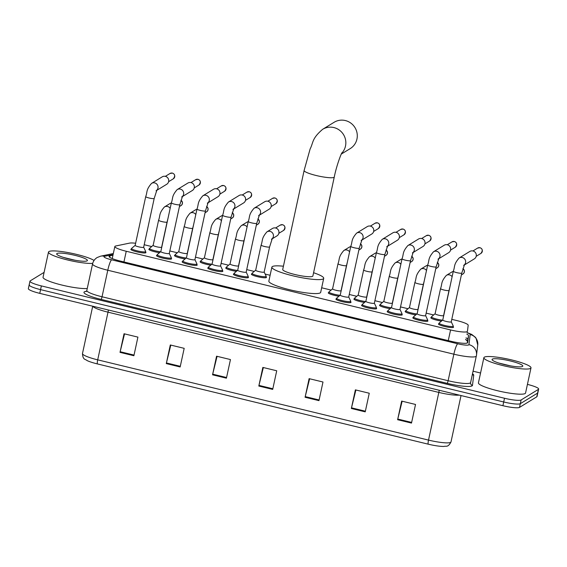 <?xml version="1.0" encoding="UTF-8"?>
<svg xmlns="http://www.w3.org/2000/svg" width="567" height="567" viewBox="0 0 567 567"><rect width="100%" height="100%" fill="white"/><g stroke="black" fill="none" stroke-linecap="round" stroke-linejoin="round"><path stroke-width="0.85" d="M185.14 258.906A7.711 1.191 -167.8 0 1 174.48 255.504A7.711 1.191 -167.8 0 1 174.615 255.341A7.711 1.191 -167.8 0 1 175.04 255.2M210.775 265.122A7.711 1.191 -167.8 0 1 200.108 261.72A7.711 1.191 -167.8 0 1 200.25 261.557A7.711 1.191 -167.8 0 1 200.668 261.415M236.411 271.338A7.711 1.191 -167.8 0 1 225.744 267.936A7.711 1.191 -167.8 0 1 225.879 267.773A7.711 1.191 -167.8 0 1 226.304 267.638M266.072 276.909A7.711 1.191 -167.8 0 1 266.455 277.419A7.711 1.191 -167.8 0 1 266.32 277.582A7.711 1.191 -167.8 0 1 258.063 276.816A7.711 1.191 -167.8 0 1 251.379 274.159A7.711 1.191 -167.8 0 1 251.514 273.989A7.711 1.191 -167.8 0 1 251.932 273.854M338.938 296.208A7.711 1.191 -167.8 0 1 328.272 292.813A7.711 1.191 -167.8 0 1 328.413 292.643A7.711 1.191 -167.8 0 1 328.832 292.508M364.567 302.431A7.711 1.191 -167.8 0 1 353.907 299.029A7.711 1.191 -167.8 0 1 354.042 298.866A7.711 1.191 -167.8 0 1 354.467 298.724M390.202 308.646A7.711 1.191 -167.8 0 1 379.536 305.244A7.711 1.191 -167.8 0 1 379.677 305.081A7.711 1.191 -167.8 0 1 380.096 304.94M415.831 314.862A7.711 1.191 -167.8 0 1 405.171 311.467A7.711 1.191 -167.8 0 1 405.306 311.297A7.711 1.191 -167.8 0 1 405.731 311.163M441.466 321.085A7.711 1.191 -167.8 0 1 430.807 317.683A7.711 1.191 -167.8 0 1 430.941 317.52A7.711 1.191 -167.8 0 1 431.359 317.378M159.511 252.684A7.711 1.191 -167.8 0 1 148.845 249.289A7.711 1.191 -167.8 0 1 148.986 249.119A7.711 1.191 -167.8 0 1 149.405 248.984M453.153 326.705A7.711 1.191 -167.8 0 1 453.536 327.216A7.711 1.191 -167.8 0 1 453.402 327.379A7.711 1.191 -167.8 0 1 445.138 326.613A7.711 1.191 -167.8 0 1 438.454 323.955A7.711 1.191 -167.8 0 1 438.596 323.785A7.711 1.191 -167.8 0 1 439.014 323.651M427.518 320.49A7.711 1.191 -167.8 0 1 427.901 321A7.711 1.191 -167.8 0 1 427.766 321.163A7.711 1.191 -167.8 0 1 419.509 320.398A7.711 1.191 -167.8 0 1 412.826 317.74A7.711 1.191 -167.8 0 1 412.96 317.57A7.711 1.191 -167.8 0 1 413.386 317.435M401.89 314.274A7.711 1.191 -167.8 0 1 402.272 314.777A7.711 1.191 -167.8 0 1 402.138 314.947A7.711 1.191 -167.8 0 1 393.874 314.182A7.711 1.191 -167.8 0 1 387.19 311.517A7.711 1.191 -167.8 0 1 387.332 311.354A7.711 1.191 -167.8 0 1 387.75 311.212M376.254 308.051A7.711 1.191 -167.8 0 1 376.637 308.561A7.711 1.191 -167.8 0 1 376.502 308.724A7.711 1.191 -167.8 0 1 368.245 307.966A7.711 1.191 -167.8 0 1 361.562 305.301A7.711 1.191 -167.8 0 1 361.696 305.138A7.711 1.191 -167.8 0 1 362.115 304.996M350.626 301.835A7.711 1.191 -167.8 0 1 351.008 302.346A7.711 1.191 -167.8 0 1 350.867 302.509A7.711 1.191 -167.8 0 1 342.61 301.743A7.711 1.191 -167.8 0 1 335.926 299.085A7.711 1.191 -167.8 0 1 336.061 298.915A7.711 1.191 -167.8 0 1 336.486 298.781M196.827 264.527A7.711 1.191 -167.8 0 1 197.21 265.037A7.711 1.191 -167.8 0 1 197.075 265.2A7.711 1.191 -167.8 0 1 188.818 264.435A7.711 1.191 -167.8 0 1 182.135 261.777A7.711 1.191 -167.8 0 1 182.269 261.607A7.711 1.191 -167.8 0 1 182.687 261.472M171.199 258.311A7.711 1.191 -167.8 0 1 171.581 258.814A7.711 1.191 -167.8 0 1 171.44 258.984A7.711 1.191 -167.8 0 1 163.183 258.219A7.711 1.191 -167.8 0 1 156.499 255.554A7.711 1.191 -167.8 0 1 156.634 255.391A7.711 1.191 -167.8 0 1 157.059 255.256M222.462 270.743A7.711 1.191 -167.8 0 1 222.845 271.253A7.711 1.191 -167.8 0 1 222.711 271.416A7.711 1.191 -167.8 0 1 214.446 270.657A7.711 1.191 -167.8 0 1 207.763 267.993A7.711 1.191 -167.8 0 1 207.905 267.83A7.711 1.191 -167.8 0 1 208.323 267.688M248.091 276.965A7.711 1.191 -167.8 0 1 248.474 277.469A7.711 1.191 -167.8 0 1 248.339 277.639A7.711 1.191 -167.8 0 1 240.082 276.873A7.711 1.191 -167.8 0 1 233.398 274.208A7.711 1.191 -167.8 0 1 233.533 274.045A7.711 1.191 -167.8 0 1 233.958 273.904M145.563 252.095A7.711 1.191 -167.8 0 1 145.946 252.598A7.711 1.191 -167.8 0 1 145.811 252.769A7.711 1.191 -167.8 0 1 137.554 252.003A7.711 1.191 -167.8 0 1 130.864 249.338A7.711 1.191 -167.8 0 1 131.005 249.175A7.711 1.191 -167.8 0 1 131.424 249.033M135.641 243.243A14.466 2.24 12.2 0 0 129.581 243.115L115.781 245.986A14.466 2.24 12.2 0 0 115.094 246.227A14.466 2.24 12.2 0 0 114.839 246.532A14.466 2.24 12.2 0 0 126.25 251.259L450.574 329.937A14.466 2.24 12.2 0 0 467.435 331.319A14.466 2.24 12.2 0 0 467.442 331.291L468.186 325.252A14.466 2.24 12.2 0 0 456.775 320.561L451.786 319.349M151.694 246.553L145.506 245.05A14.466 2.24 12.2 0 0 144.195 244.746M433.649 314.947L426.15 313.133M408.02 308.732L400.522 306.91M382.385 302.516L374.886 300.694M356.756 296.293L349.258 294.479M331.121 290.077L321.673 287.788M270.112 275.279L265.143 274.074M254.222 271.423L246.723 269.601M228.593 265.207L221.095 263.386M202.958 258.984L195.459 257.17M177.329 252.769L169.831 250.947M112.961 255.214L110.005 255.83A14.466 2.24 12.2 0 0 109.325 256.071A14.466 2.24 12.2 0 0 109.07 256.383A14.466 2.24 12.2 0 0 120.473 261.111L450.822 341.242A14.466 2.24 12.2 0 0 467.69 342.631A14.466 2.24 12.2 0 0 467.697 342.596L468.555 335.657A14.466 2.24 12.2 0 0 466.825 334.147M527.43 384.383A14.466 2.24 -167.8 0 1 538.65 389.061A14.466 2.24 -167.8 0 1 538.395 389.373L521.123 399.955A14.466 2.24 -167.8 0 1 504.51 398.254L41.37 285.91A14.466 2.24 -167.8 0 1 29.959 281.182A14.466 2.24 -167.8 0 1 30.221 280.871L44.098 272.366M473.069 371.194L480.554 373.015M538.65 389.061L537.842 392.789A14.466 2.24 -167.8 0 1 537.587 393.101L520.315 403.676A14.466 2.24 -167.8 0 1 503.709 401.982L40.569 289.631A14.466 2.24 -167.8 0 1 29.158 284.903A14.466 2.24 -167.8 0 1 29.413 284.599M466.017 337.875A14.466 2.24 -167.8 0 1 467.747 339.378L467.3 343.014M29.158 284.903L28.35 288.631A14.466 2.24 -167.8 0 0 39.761 293.359L502.901 405.703A14.466 2.24 -167.8 0 0 519.507 407.404L536.779 396.822A14.466 2.24 -167.8 0 0 537.041 396.51L537.842 392.789A14.466 2.24 -167.8 0 1 537.587 393.101L520.315 403.676A14.466 2.24 -167.8 0 1 503.709 401.982L40.569 289.631A14.466 2.24 -167.8 0 1 29.158 284.903L29.959 281.182M411.5 423.081L415.526 404.455L401.649 401.089L397.616 419.715L411.5 423.081M402.152 401.209L397.772 419.056A3.856 0.61 103.6 0 0 397.616 419.715M365.233 411.855L369.259 393.236L355.374 389.862L351.349 408.488L365.233 411.855M355.885 389.99L351.505 407.836A3.856 0.61 103.6 0 0 351.349 408.488M318.966 400.635L322.992 382.009L309.107 378.643L305.081 397.269L318.966 400.635M309.617 378.763L305.23 396.609A3.856 0.61 103.6 0 0 305.081 397.269M133.89 355.736L137.916 337.117L124.038 333.75L120.013 352.369L133.89 355.736M124.542 333.871L120.161 351.717A3.856 0.61 103.6 0 0 120.013 352.369M180.157 366.962L184.183 348.336L170.306 344.97L166.28 363.596L180.157 366.962M170.809 345.09L166.429 362.944A3.856 0.61 103.6 0 0 166.28 363.596M226.424 378.182L230.457 359.563L216.573 356.196L212.547 374.815L226.424 378.182M217.076 356.317L212.696 374.163A3.856 0.61 103.6 0 0 212.547 374.815M272.699 389.409L276.724 370.783L262.84 367.416L258.814 386.042L272.699 389.409M263.343 367.544L258.963 385.39A3.856 0.61 103.6 0 0 258.814 386.042M428.205 444.167A4.819 0.758 -76.4 0 1 428.517 440.098A19.285 2.984 12.2 0 0 450.999 441.941C447.902 447.81 446.208 445.697 443.947 446.442A15.812 2.445 -167.8 0 1 428.205 444.167L97.389 363.915A15.812 2.445 -167.8 0 1 87.049 360.555C85.305 358.946 82.881 360.165 82.484 353.546A19.285 2.984 12.2 0 0 97.701 359.847A4.819 0.758 103.6 0 0 97.389 363.915M92.705 263.364A24.105 3.728 -167.8 0 1 65.8 259.53A24.105 3.728 -167.8 0 1 48.486 252.081A24.105 3.728 -167.8 0 1 48.918 251.564A24.105 3.728 -167.8 0 1 70.025 252.946A24.105 3.728 -167.8 0 1 94.065 260.444M87.247 288.511A24.105 3.728 -167.8 0 1 60.343 284.669A24.105 3.728 -167.8 0 1 43.049 277.22L48.486 252.081M74.922 260.218L63.433 257.418M56.969 253.513A15.72 2.431 -167.8 0 1 74.986 255.356A15.72 2.431 -167.8 0 1 87.141 260.827A15.72 2.431 -167.8 0 1 87.134 260.834A15.72 2.431 -167.8 0 1 71.513 259.544A15.72 2.431 -167.8 0 1 56.799 254.264A15.72 2.431 -167.8 0 1 56.969 253.513M341.291 154.075L350.2 148.618A15.429 15.047 -121.5 0 0 357.068 133.153A15.429 15.047 -121.5 0 0 345.367 120.558A15.429 15.047 -121.5 0 0 334.083 122.302L322.63 129.319A15.429 15.047 58.5 0 1 333.913 127.575A15.429 15.047 58.5 0 1 345.168 138.277A15.429 15.047 58.5 0 1 341.695 153.253M334.275 177.01A15.429 2.388 12.2 0 1 333.998 177.343A15.429 2.388 12.2 0 1 316.287 175.529A15.429 2.388 12.2 0 1 304.118 170.49L282.713 269.474A15.429 2.388 12.2 0 0 296.08 274.797A15.429 2.388 12.2 0 0 312.601 276.327A15.429 2.388 12.2 0 0 312.878 275.994L334.275 177.01C336.359 166.315 341.199 153.352 341.993 152.729M313.579 272.734A26.521 4.104 -167.8 0 1 323.714 278.34A26.521 4.104 -167.8 0 1 323.24 278.907A26.521 4.104 -167.8 0 1 294.854 276.278A26.521 4.104 -167.8 0 1 271.877 267.128A26.521 4.104 -167.8 0 1 272.344 266.561A26.521 4.104 -167.8 0 1 283.422 266.214M323.714 278.34L320.695 292.303A26.521 4.104 -167.8 0 1 320.22 292.877A26.521 4.104 -167.8 0 1 291.835 290.247A26.521 4.104 -167.8 0 1 268.857 281.097L271.877 267.128M143.642 247.148A4.338 0.673 -167.8 0 1 143.657 247.233A4.338 0.673 -167.8 0 1 143.579 247.325A4.338 0.673 -167.8 0 1 138.929 246.893A4.338 0.673 -167.8 0 1 135.173 245.398L145.719 196.6A4.338 0.673 -167.8 0 0 149.412 198.081A4.338 0.673 -167.8 0 0 154.125 198.528A4.338 0.673 -167.8 0 0 154.203 198.436L156.889 190.073L156.06 190.795M143.664 247.191L145.655 251.429A7.229 1.12 -167.8 0 1 145.676 251.564A7.229 1.12 -167.8 0 1 145.549 251.72A7.229 1.12 -167.8 0 1 137.809 251.004A7.229 1.12 -167.8 0 1 131.537 248.509A7.229 1.12 -167.8 0 1 131.615 248.396A7.229 1.12 -167.8 0 1 131.672 248.353M156.811 190.207A4.338 4.231 58.5 0 0 151.531 183.396L162.197 176.854A4.338 4.231 58.5 0 1 168.633 181.568A4.338 4.231 58.5 0 1 166.733 184.261L156.712 190.399M169.278 253.364A4.338 0.673 -167.8 0 1 169.285 253.449A4.338 0.673 -167.8 0 1 169.207 253.541A4.338 0.673 -167.8 0 1 164.565 253.109A4.338 0.673 -167.8 0 1 160.808 251.613L171.354 202.823A4.338 0.673 -167.8 0 0 175.04 204.304A4.338 0.673 -167.8 0 0 179.76 204.751A4.338 0.673 -167.8 0 0 179.838 204.652L182.524 196.288L181.695 197.011M169.299 253.406L171.291 257.645A7.229 1.12 -167.8 0 1 171.312 257.787A7.229 1.12 -167.8 0 1 171.184 257.942A7.229 1.12 -167.8 0 1 163.438 257.227A7.229 1.12 -167.8 0 1 157.172 254.725A7.229 1.12 -167.8 0 1 157.25 254.611A7.229 1.12 -167.8 0 1 157.3 254.576M182.439 196.43A4.338 4.231 58.5 0 0 177.159 189.612L187.833 183.077A4.338 4.231 58.5 0 1 194.261 187.783A4.338 4.231 58.5 0 1 192.369 190.477L182.34 196.614M194.906 259.58A4.338 0.673 -167.8 0 1 194.92 259.665A4.338 0.673 -167.8 0 1 194.842 259.757A4.338 0.673 -167.8 0 1 190.2 259.332A4.338 0.673 -167.8 0 1 186.437 257.829L196.99 209.039A4.338 0.673 -167.8 0 0 200.675 210.52A4.338 0.673 -167.8 0 0 205.396 210.967A4.338 0.673 -167.8 0 0 205.467 210.874L208.153 202.504L207.324 203.234M194.928 259.629L196.919 263.861A7.229 1.12 -167.8 0 1 196.94 264.002A7.229 1.12 -167.8 0 1 196.813 264.158A7.229 1.12 -167.8 0 1 189.073 263.442A7.229 1.12 -167.8 0 1 182.808 260.948A7.229 1.12 -167.8 0 1 182.879 260.827A7.229 1.12 -167.8 0 1 182.935 260.792M208.075 202.646A4.338 4.231 58.5 0 0 202.795 195.828L213.468 189.293A4.338 4.231 58.5 0 1 219.897 194.006A4.338 4.231 58.5 0 1 217.997 196.692L207.976 202.837M220.542 265.803A4.338 0.673 -167.8 0 1 220.556 265.888A4.338 0.673 -167.8 0 1 220.478 265.98A4.338 0.673 -167.8 0 1 215.829 265.547A4.338 0.673 -167.8 0 1 212.072 264.052L222.618 215.254A4.338 0.673 -167.8 0 0 226.304 216.736A4.338 0.673 -167.8 0 0 231.024 217.182A4.338 0.673 -167.8 0 0 231.102 217.09L233.788 208.72L232.959 209.45M220.563 265.845L222.555 270.083A7.229 1.12 -167.8 0 1 222.576 270.218A7.229 1.12 -167.8 0 1 222.448 270.374A7.229 1.12 -167.8 0 1 214.702 269.658A7.229 1.12 -167.8 0 1 208.436 267.163A7.229 1.12 -167.8 0 1 208.514 267.043A7.229 1.12 -167.8 0 1 208.564 267.007M233.703 208.862A4.338 4.231 58.5 0 0 228.423 202.05L239.097 195.509A4.338 4.231 58.5 0 1 245.525 200.222A4.338 4.231 58.5 0 1 243.633 202.915L233.604 209.053M246.17 272.018A4.338 0.673 -167.8 0 1 246.184 272.103A4.338 0.673 -167.8 0 1 246.106 272.195A4.338 0.673 -167.8 0 1 241.464 271.763A4.338 0.673 -167.8 0 1 237.701 270.268L248.254 221.477A4.338 0.673 -167.8 0 0 251.939 222.959A4.338 0.673 -167.8 0 0 256.66 223.405A4.338 0.673 -167.8 0 0 256.738 223.306L259.424 214.943L258.587 215.666M246.191 272.061L248.183 276.299A7.229 1.12 -167.8 0 1 248.204 276.441A7.229 1.12 -167.8 0 1 248.077 276.597A7.229 1.12 -167.8 0 1 240.337 275.881A7.229 1.12 -167.8 0 1 234.072 273.379A7.229 1.12 -167.8 0 1 234.143 273.266A7.229 1.12 -167.8 0 1 234.199 273.223M259.339 215.084A4.338 4.231 58.5 0 0 254.059 208.266L264.732 201.732A4.338 4.231 58.5 0 1 271.161 206.438A4.338 4.231 58.5 0 1 269.261 209.131L259.239 215.269M348.705 296.888A4.338 0.673 -167.8 0 1 348.712 296.973A4.338 0.673 -167.8 0 1 348.634 297.065A4.338 0.673 -167.8 0 1 343.992 296.64A4.338 0.673 -167.8 0 1 340.228 295.138L350.782 246.347A4.338 0.673 -167.8 0 0 354.467 247.829A4.338 0.673 -167.8 0 0 359.187 248.275A4.338 0.673 -167.8 0 0 359.265 248.183L361.952 239.813L361.122 240.536M348.726 296.938L350.718 301.169A7.229 1.12 -167.8 0 1 350.739 301.311A7.229 1.12 -167.8 0 1 350.604 301.467A7.229 1.12 -167.8 0 1 342.865 300.751A7.229 1.12 -167.8 0 1 336.6 298.256A7.229 1.12 -167.8 0 1 336.678 298.136A7.229 1.12 -167.8 0 1 336.727 298.1M361.866 239.954A4.338 4.231 58.5 0 0 356.586 233.136L367.26 226.602A4.338 4.231 58.5 0 1 373.688 231.308A4.338 4.231 58.5 0 1 371.796 234.001L361.767 240.139M374.333 303.111A4.338 0.673 -167.8 0 1 374.348 303.189A4.338 0.673 -167.8 0 1 374.27 303.288A4.338 0.673 -167.8 0 1 369.627 302.856A4.338 0.673 -167.8 0 1 365.864 301.361L376.417 252.563A4.338 0.673 -167.8 0 0 380.103 254.044A4.338 0.673 -167.8 0 0 384.816 254.491A4.338 0.673 -167.8 0 0 384.894 254.399L387.58 246.028L386.751 246.758M374.355 303.154L376.346 307.392A7.229 1.12 -167.8 0 1 376.368 307.527A7.229 1.12 -167.8 0 1 376.24 307.683A7.229 1.12 -167.8 0 1 368.5 306.967A7.229 1.12 -167.8 0 1 362.228 304.472A7.229 1.12 -167.8 0 1 362.306 304.351A7.229 1.12 -167.8 0 1 362.363 304.316M387.502 246.17A4.338 4.231 58.5 0 0 382.222 239.352L392.896 232.817A4.338 4.231 58.5 0 1 399.324 237.53A4.338 4.231 58.5 0 1 397.424 240.217L387.403 246.362M399.969 309.327A4.338 0.673 -167.8 0 1 399.976 309.412A4.338 0.673 -167.8 0 1 399.905 309.504A4.338 0.673 -167.8 0 1 395.256 309.072A4.338 0.673 -167.8 0 1 391.499 307.576L402.046 258.779A4.338 0.673 -167.8 0 0 405.731 260.26A4.338 0.673 -167.8 0 0 410.451 260.707A4.338 0.673 -167.8 0 0 410.529 260.614L413.215 252.251L412.386 252.974M399.99 309.369L401.982 313.608A7.229 1.12 -167.8 0 1 402.003 313.742A7.229 1.12 -167.8 0 1 401.875 313.898A7.229 1.12 -167.8 0 1 394.129 313.182A7.229 1.12 -167.8 0 1 387.863 310.688A7.229 1.12 -167.8 0 1 387.941 310.574A7.229 1.12 -167.8 0 1 387.991 310.532M413.13 252.386A4.338 4.231 58.5 0 0 407.85 245.575L418.524 239.033A4.338 4.231 58.5 0 1 424.952 243.746A4.338 4.231 58.5 0 1 423.06 246.439L413.031 252.577M425.597 315.543A4.338 0.673 -167.8 0 1 425.611 315.628A4.338 0.673 -167.8 0 1 425.534 315.72A4.338 0.673 -167.8 0 1 420.891 315.295A4.338 0.673 -167.8 0 1 417.128 313.792L427.681 265.002A4.338 0.673 -167.8 0 0 431.367 266.483A4.338 0.673 -167.8 0 0 436.087 266.929A4.338 0.673 -167.8 0 0 436.165 266.837L438.851 258.467L438.015 259.19M425.619 315.592L427.61 319.823A7.229 1.12 -167.8 0 1 427.631 319.965A7.229 1.12 -167.8 0 1 427.504 320.121A7.229 1.12 -167.8 0 1 419.764 319.405A7.229 1.12 -167.8 0 1 413.499 316.903A7.229 1.12 -167.8 0 1 413.57 316.79A7.229 1.12 -167.8 0 1 413.627 316.755M438.766 258.609A4.338 4.231 58.5 0 0 433.486 251.791L444.159 245.256A4.338 4.231 58.5 0 1 450.588 249.962A4.338 4.231 58.5 0 1 448.688 252.655L438.667 258.793M451.233 321.765A4.338 0.673 -167.8 0 1 451.247 321.843A4.338 0.673 -167.8 0 1 451.169 321.936A4.338 0.673 -167.8 0 1 446.52 321.51A4.338 0.673 -167.8 0 1 442.763 320.015L453.309 271.217A4.338 0.673 -167.8 0 0 456.995 272.699A4.338 0.673 -167.8 0 0 461.715 273.145A4.338 0.673 -167.8 0 0 461.793 273.053L464.479 264.683L463.65 265.413M451.254 321.808L453.246 326.039A7.229 1.12 -167.8 0 1 453.267 326.181A7.229 1.12 -167.8 0 1 453.139 326.337A7.229 1.12 -167.8 0 1 445.393 325.621A7.229 1.12 -167.8 0 1 439.127 323.126A7.229 1.12 -167.8 0 1 439.205 323.006A7.229 1.12 -167.8 0 1 439.255 322.97M464.394 264.824A4.338 4.231 58.5 0 0 459.114 258.006L469.788 251.472A4.338 4.231 58.5 0 1 476.223 256.185A4.338 4.231 58.5 0 1 474.324 258.871L464.295 265.016M161.623 247.092A4.338 0.673 -167.8 0 1 161.638 247.177A4.338 0.673 -167.8 0 1 161.56 247.269A4.338 0.673 -167.8 0 1 156.91 246.843A4.338 0.673 -167.8 0 1 153.154 245.341L158.59 220.202A4.338 0.673 -167.8 0 0 162.275 221.683A4.338 0.673 -167.8 0 0 166.996 222.129A4.338 0.673 -167.8 0 0 167.074 222.037L167.988 218.394M160.581 251.769A7.229 1.12 -167.8 0 1 153.182 250.274A7.229 1.12 -167.8 0 1 149.518 248.459A7.229 1.12 -167.8 0 1 149.596 248.339A7.229 1.12 -167.8 0 1 149.645 248.303M170.164 208.323A4.338 4.231 58.5 0 0 164.395 206.99L169.902 203.617A4.338 4.231 58.5 0 1 171.298 203.078M187.252 253.314A4.338 0.673 -167.8 0 1 187.266 253.392A4.338 0.673 -167.8 0 1 187.188 253.492A4.338 0.673 -167.8 0 1 182.546 253.059A4.338 0.673 -167.8 0 1 178.782 251.564L184.218 226.417A4.338 0.673 -167.8 0 0 187.904 227.899A4.338 0.673 -167.8 0 0 192.624 228.345A4.338 0.673 -167.8 0 0 192.702 228.253L193.623 224.61M186.217 257.992A7.229 1.12 -167.8 0 1 178.818 256.49A7.229 1.12 -167.8 0 1 175.153 254.675A7.229 1.12 -167.8 0 1 175.231 254.555A7.229 1.12 -167.8 0 1 175.281 254.519M195.799 214.539A4.338 4.231 58.5 0 0 190.03 213.213L195.537 209.84A4.338 4.231 58.5 0 1 196.933 209.301M212.887 259.53A4.338 0.673 -167.8 0 1 212.901 259.615A4.338 0.673 -167.8 0 1 212.823 259.707A4.338 0.673 -167.8 0 1 208.174 259.275A4.338 0.673 -167.8 0 1 204.418 257.779L209.854 232.64A4.338 0.673 -167.8 0 0 213.539 234.114A4.338 0.673 -167.8 0 0 218.26 234.561A4.338 0.673 -167.8 0 0 218.338 234.469L219.252 230.826M211.845 264.208A7.229 1.12 -167.8 0 1 204.453 262.705A7.229 1.12 -167.8 0 1 200.782 260.891A7.229 1.12 -167.8 0 1 200.86 260.777A7.229 1.12 -167.8 0 1 200.909 260.735M221.428 220.754A4.338 4.231 58.5 0 0 215.658 219.429L221.165 216.055A4.338 4.231 58.5 0 1 222.562 215.517M238.523 265.746A4.338 0.673 -167.8 0 1 238.53 265.831A4.338 0.673 -167.8 0 1 238.452 265.923A4.338 0.673 -167.8 0 1 233.81 265.491A4.338 0.673 -167.8 0 1 230.046 263.995L235.482 238.856A4.338 0.673 -167.8 0 0 239.175 240.337A4.338 0.673 -167.8 0 0 243.888 240.784A4.338 0.673 -167.8 0 0 243.966 240.692L244.887 237.041M237.481 270.424A7.229 1.12 -167.8 0 1 230.082 268.921A7.229 1.12 -167.8 0 1 226.417 267.107A7.229 1.12 -167.8 0 1 226.495 266.993A7.229 1.12 -167.8 0 1 226.545 266.958M247.063 226.977A4.338 4.231 58.5 0 0 241.294 225.645L246.801 222.271A4.338 4.231 58.5 0 1 248.197 221.732M264.151 271.969A4.338 0.673 -167.8 0 1 264.165 272.047A4.338 0.673 -167.8 0 1 264.087 272.139A4.338 0.673 -167.8 0 1 259.445 271.713A4.338 0.673 -167.8 0 1 255.682 270.218L261.118 245.072A4.338 0.673 -167.8 0 0 264.803 246.553A4.338 0.673 -167.8 0 0 269.523 246.999A4.338 0.673 -167.8 0 0 269.601 246.907L272.288 238.537L271.458 239.267M272.203 238.679A4.338 4.231 58.5 0 0 266.922 231.868L272.429 228.487A4.338 4.231 58.5 0 1 278.865 233.2A4.338 4.231 58.5 0 1 276.965 235.893L272.103 238.87M264.172 272.011L266.164 276.242A7.229 1.12 -167.8 0 1 266.185 276.384A7.229 1.12 -167.8 0 1 266.058 276.54A7.229 1.12 -167.8 0 1 258.318 275.824A7.229 1.12 -167.8 0 1 252.046 273.329A7.229 1.12 -167.8 0 1 252.124 273.209A7.229 1.12 -167.8 0 1 252.18 273.174M341.05 290.616A4.338 0.673 -167.8 0 1 341.065 290.701A4.338 0.673 -167.8 0 1 340.987 290.793A4.338 0.673 -167.8 0 1 336.337 290.368A4.338 0.673 -167.8 0 1 332.581 288.865L338.017 263.726A4.338 0.673 -167.8 0 0 341.703 265.207A4.338 0.673 -167.8 0 0 346.423 265.654A4.338 0.673 -167.8 0 0 346.501 265.562L347.415 261.919M340.009 295.294A7.229 1.12 -167.8 0 1 332.609 293.798A7.229 1.12 -167.8 0 1 328.945 291.984A7.229 1.12 -167.8 0 1 329.023 291.863A7.229 1.12 -167.8 0 1 329.073 291.828M349.591 251.847A4.338 4.231 58.5 0 0 343.822 250.515L349.329 247.141A4.338 4.231 58.5 0 1 350.725 246.61M366.679 296.839A4.338 0.673 -167.8 0 1 366.693 296.917A4.338 0.673 -167.8 0 1 366.615 297.016A4.338 0.673 -167.8 0 1 361.973 296.584A4.338 0.673 -167.8 0 1 358.209 295.088L363.645 269.942A4.338 0.673 -167.8 0 0 367.331 271.423A4.338 0.673 -167.8 0 0 372.051 271.869A4.338 0.673 -167.8 0 0 372.129 271.777L373.051 268.134M365.644 301.516A7.229 1.12 -167.8 0 1 358.245 300.014A7.229 1.12 -167.8 0 1 354.581 298.199A7.229 1.12 -167.8 0 1 354.659 298.079A7.229 1.12 -167.8 0 1 354.708 298.044M375.226 258.063A4.338 4.231 58.5 0 0 369.45 256.738L374.964 253.364A4.338 4.231 58.5 0 1 376.36 252.825M392.314 303.054A4.338 0.673 -167.8 0 1 392.329 303.139A4.338 0.673 -167.8 0 1 392.251 303.232A4.338 0.673 -167.8 0 1 387.601 302.799A4.338 0.673 -167.8 0 1 383.845 301.304L389.281 276.164A4.338 0.673 -167.8 0 0 392.966 277.646A4.338 0.673 -167.8 0 0 397.687 278.092A4.338 0.673 -167.8 0 0 397.765 277.993L398.679 274.35M391.273 307.732A7.229 1.12 -167.8 0 1 383.88 306.23A7.229 1.12 -167.8 0 1 380.209 304.415A7.229 1.12 -167.8 0 1 380.287 304.302A7.229 1.12 -167.8 0 1 380.337 304.259M400.855 264.279A4.338 4.231 58.5 0 0 395.086 262.953L400.593 259.58A4.338 4.231 58.5 0 1 401.989 259.041M417.943 309.27A4.338 0.673 -167.8 0 1 417.957 309.355A4.338 0.673 -167.8 0 1 417.879 309.447A4.338 0.673 -167.8 0 1 413.237 309.022A4.338 0.673 -167.8 0 1 409.473 307.52L414.909 282.38A4.338 0.673 -167.8 0 0 418.595 283.861A4.338 0.673 -167.8 0 0 423.315 284.308A4.338 0.673 -167.8 0 0 423.393 284.216L424.314 280.573M416.908 313.948A7.229 1.12 -167.8 0 1 409.509 312.452A7.229 1.12 -167.8 0 1 405.844 310.638A7.229 1.12 -167.8 0 1 405.922 310.518A7.229 1.12 -167.8 0 1 405.972 310.482M426.49 270.502A4.338 4.231 58.5 0 0 420.721 269.169L426.228 265.795A4.338 4.231 58.5 0 1 427.624 265.257M443.578 315.493A4.338 0.673 -167.8 0 1 443.592 315.571A4.338 0.673 -167.8 0 1 443.514 315.67A4.338 0.673 -167.8 0 1 438.865 315.238A4.338 0.673 -167.8 0 1 435.109 313.742L440.545 288.596A4.338 0.673 -167.8 0 0 444.23 290.077A4.338 0.673 -167.8 0 0 448.951 290.524A4.338 0.673 -167.8 0 0 449.029 290.432L449.943 286.789M442.543 320.171A7.229 1.12 -167.8 0 1 435.144 318.668A7.229 1.12 -167.8 0 1 431.473 316.854A7.229 1.12 -167.8 0 1 431.551 316.733A7.229 1.12 -167.8 0 1 431.607 316.698M452.119 276.717A4.338 4.231 58.5 0 0 446.349 275.392L451.856 272.018A4.338 4.231 58.5 0 1 453.253 271.48M530.563 368.401A24.105 3.728 -167.8 0 1 504.758 366.013A24.105 3.728 -167.8 0 1 483.871 357.692A24.105 3.728 -167.8 0 1 484.296 357.175A24.105 3.728 -167.8 0 1 510.109 359.563A24.105 3.728 -167.8 0 1 530.995 367.884A24.105 3.728 -167.8 0 1 530.563 368.401M530.995 367.884L525.559 393.023A24.105 3.728 -167.8 0 1 525.127 393.541A24.105 3.728 -167.8 0 1 499.321 391.152A24.105 3.728 -167.8 0 1 478.435 382.838L483.871 357.692M510.3 365.835L498.811 363.029M492.347 359.131A15.72 2.431 -167.8 0 1 510.371 360.966A15.72 2.431 -167.8 0 1 522.526 366.438A15.72 2.431 -167.8 0 1 522.512 366.445A15.72 2.431 -167.8 0 1 506.891 365.162A15.72 2.431 -167.8 0 1 492.177 359.882A15.72 2.431 -167.8 0 1 492.347 359.131M467.506 341.32A14.466 14.288 -173 0 0 465.656 339.569M123.939 261.947L126.25 251.259M448.263 340.625L450.574 329.937M113.109 254.526L104.633 256.291A9.646 1.488 12.2 0 0 104.172 256.454A9.646 1.488 12.2 0 0 111.607 259.814L457.689 343.765A9.646 1.488 12.2 0 0 468.767 344.899A9.646 1.488 12.2 0 0 468.937 344.665L470.192 334.558A9.646 1.488 12.2 0 0 467.13 332.758M472.509 373.788A21.695 3.359 -167.8 0 1 473.721 375.255L472.474 385.369A2.41 2.381 7 0 1 470.582 382.746L476.5 355.162A9.646 9.526 -173 0 1 476.358 355.998A19.285 2.984 -167.8 0 1 476.351 356.041A19.285 2.984 -167.8 0 1 476.004 356.452A19.285 2.984 -167.8 0 1 453.862 354.191L107.78 270.239A19.285 2.984 -167.8 0 1 92.563 263.931L86.829 290.474A19.285 2.984 12.2 0 0 102.039 296.775L448.121 380.726A19.285 2.984 12.2 0 0 470.27 382.994A19.285 2.984 12.2 0 0 470.61 382.576A19.285 2.984 12.2 0 0 470.617 382.534M472.474 385.369A21.695 3.359 -167.8 0 1 447.165 383.335L101.082 299.383A2.41 0.383 103.6 0 0 102.039 296.775L107.78 270.239A9.646 1.524 -76.4 0 1 111.607 259.814M470.192 334.558A9.646 9.526 -173 0 1 477.747 345.048L476.5 355.162A9.646 9.526 -173 0 0 468.937 344.665M101.082 299.383A21.695 3.359 -167.8 0 1 84.355 291.828A21.695 3.359 -167.8 0 1 85.376 291.466L86.46 291.24M41.37 285.91L39.761 293.359M504.51 398.254L502.901 405.703M521.123 399.955L519.507 407.404M538.395 389.373L536.779 396.822M457.689 343.765A9.646 1.524 -76.4 0 0 453.862 354.191L448.121 380.726A2.41 0.383 103.6 0 1 447.165 383.335M473.721 375.255A2.41 2.381 7 0 1 472.368 374.44M86.149 291.537A2.41 2.247 78.2 0 1 85.376 291.466M104.633 256.291A9.646 8.994 -101.8 0 0 100.65 256.164L113.329 253.527M109.7 257.269L110.005 255.83M467.747 339.378L468.555 335.657M439.198 390.252A4.819 0.758 -76.4 0 1 438.823 392.421L108.006 312.169A19.285 2.984 -167.8 0 1 92.846 306.237M459.263 395.121A19.285 2.984 -167.8 0 1 438.823 392.421L428.517 440.098L97.701 359.847L108.006 312.169A4.819 0.758 -76.4 0 0 108.382 310M461.035 395.546L450.999 441.941A19.285 2.984 12.2 0 0 451.006 441.906M272.84 388.756L258.963 385.39M226.566 377.53L212.696 374.163M180.299 366.303L166.429 362.944M134.032 355.084L120.161 351.717M319.108 399.976L305.23 396.609M365.375 411.203L351.505 407.836M411.642 422.422L397.772 419.056M172.496 173.155A3.133 0.496 103.6 0 0 172.425 173.091L170.05 173.467A3.133 3.055 58.5 0 1 174.714 175.671A3.133 3.055 58.5 0 1 173.325 178.811L168.597 181.702M173.325 178.811C175.352 176.061 175.047 174.154 172.425 173.091A3.133 0.496 103.6 0 0 172.34 173.112M198.124 179.37A3.133 0.496 103.6 0 0 198.053 179.307L195.679 179.682A3.133 3.055 58.5 0 1 200.349 181.887A3.133 3.055 58.5 0 1 198.953 185.026L194.233 187.918M198.953 185.026C200.98 182.276 200.683 180.37 198.053 179.307A3.133 0.496 103.6 0 0 197.975 179.328M223.759 185.586A3.133 0.496 103.6 0 0 223.689 185.529L221.314 185.898A3.133 3.055 58.5 0 1 225.985 188.102A3.133 3.055 58.5 0 1 224.589 191.242L219.868 194.141M224.589 191.242C226.616 188.492 226.318 186.593 223.689 185.529A3.133 0.496 103.6 0 0 223.604 185.544M250.217 197.465C252.244 194.715 251.946 192.808 249.324 191.745L246.943 192.121A3.133 3.055 58.5 0 1 251.613 194.325A3.133 3.055 58.5 0 1 250.217 197.465L245.497 200.357M275.023 198.025A3.133 0.496 103.6 0 0 274.952 197.961L272.578 198.337A3.133 3.055 58.5 0 1 277.249 200.541A3.133 3.055 58.5 0 1 275.853 203.681L271.132 206.572M275.853 203.681C277.88 200.931 277.582 199.024 274.952 197.961A3.133 0.496 103.6 0 0 274.867 197.982M377.551 222.895A3.133 0.496 103.6 0 0 377.48 222.831L375.106 223.207A3.133 3.055 58.5 0 1 379.777 225.411A3.133 3.055 58.5 0 1 378.38 228.551L373.66 231.442M378.38 228.551C380.407 225.801 380.11 223.894 377.48 222.831A3.133 0.496 103.6 0 0 377.402 222.852M403.187 229.111A3.133 0.496 103.6 0 0 403.116 229.054L400.741 229.422A3.133 3.055 58.5 0 1 405.405 231.627A3.133 3.055 58.5 0 1 404.016 234.773L399.288 237.665M404.016 234.773C406.043 232.023 405.738 230.117 403.116 229.054A3.133 0.496 103.6 0 0 403.031 229.075M429.644 240.989C431.671 238.239 431.374 236.333 428.751 235.27L426.37 235.645A3.133 3.055 58.5 0 1 431.04 237.849A3.133 3.055 58.5 0 1 429.644 240.989L424.924 243.881M455.28 247.205C457.307 244.455 457.009 242.548 454.38 241.485L452.005 241.861A3.133 3.055 58.5 0 1 456.676 244.065A3.133 3.055 58.5 0 1 455.28 247.205L450.559 250.097M480.079 247.765A3.133 0.496 103.6 0 0 480.015 247.708L477.634 248.077A3.133 3.055 58.5 0 1 482.304 250.281A3.133 3.055 58.5 0 1 480.908 253.421L476.188 256.319M480.908 253.421C482.935 250.678 482.637 248.771 480.015 247.708A3.133 0.496 103.6 0 0 479.93 247.722M180.972 200.264A3.133 3.055 58.5 0 1 181.022 205.573L179.427 206.551M206.608 206.487A3.133 3.055 58.5 0 1 206.657 211.789L205.063 212.767M232.243 212.703A3.133 3.055 58.5 0 1 232.293 218.004L230.691 218.982M257.872 218.919A3.133 3.055 58.5 0 1 257.921 224.227L256.327 225.205M282.727 224.787A3.133 0.496 103.6 0 0 282.657 224.723L280.282 225.099A3.133 3.055 58.5 0 1 284.946 227.303A3.133 3.055 58.5 0 1 283.557 230.443L278.829 233.335M283.557 230.443C285.584 227.693 285.279 225.786 282.657 224.723A3.133 0.496 103.6 0 0 282.572 224.745M360.399 243.796A3.133 3.055 58.5 0 1 360.449 249.097L358.854 250.075M386.035 250.012A3.133 3.055 58.5 0 1 386.084 255.313L384.49 256.291M411.67 256.227A3.133 3.055 58.5 0 1 411.713 261.529L410.118 262.507M437.299 262.443A3.133 3.055 58.5 0 1 437.348 267.752L435.754 268.73M462.934 268.666A3.133 3.055 58.5 0 1 462.984 273.967L461.382 274.945M467.534 341.121L465.705 339.335M112.238 258.573L114.839 246.532M100.65 256.164L97.127 257.546C94.732 259.048 93.215 261.174 92.563 263.931M86.375 291.502L86.829 290.474M477.747 345.048L476.089 338.223L475.316 337.216L471.744 334.452L467.165 332.581M82.484 353.546L92.719 306.201M304.118 170.49L310.114 149.001C313.565 142.232 311.659 138.752 322.63 129.319M151.531 183.396C145.783 190.08 147.59 191.703 145.719 196.6M135.18 245.355L131.615 248.396M131.537 248.509L131.253 249.849M143.657 247.233L154.203 198.436M145.676 251.564L145.386 252.903M170.05 173.467L165.323 176.358M177.159 189.612C171.411 196.302 173.219 197.918 171.354 202.823M160.815 251.578L157.25 254.611M157.172 254.725L156.882 256.064M169.285 253.449L179.838 204.652M171.312 257.787L171.021 259.119M195.679 179.682L190.959 182.574M202.795 195.828C197.047 202.518 198.854 204.134 196.99 209.039M186.444 257.794L182.879 260.827M182.808 260.948L182.517 262.28M194.92 259.665L205.467 210.874M196.94 264.002L196.65 265.342M221.314 185.898L216.594 188.79M228.423 202.05C222.675 208.734 224.482 210.357 222.618 215.254M212.079 264.009L208.514 267.043M208.436 267.163L208.146 268.503M220.556 265.888L231.102 217.09M222.576 270.218L222.285 271.558M246.943 192.121L242.222 195.013M254.059 208.266C248.311 214.95 250.118 216.573 248.254 221.477M237.708 270.232L234.143 273.266M234.072 273.379L233.781 274.719M246.184 272.103L256.738 223.306M248.204 276.441L247.921 277.773M272.578 198.337L267.858 201.228M356.586 233.136C350.838 239.827 352.646 241.443 350.782 246.347M340.243 295.102L336.678 298.136M336.6 298.256L336.309 299.589M348.712 296.973L359.265 248.183M350.739 301.311L350.449 302.65M375.106 223.207L370.386 226.098M382.222 239.352C376.474 246.043 378.281 247.659 376.417 252.563M365.871 301.318L362.306 304.351M362.228 304.472L361.944 305.811M374.348 303.189L384.894 254.399M376.368 307.527L376.077 308.866M400.741 229.422L396.021 232.314M407.85 245.575C402.102 252.258 403.91 253.881 402.046 258.779M391.506 307.534L387.941 310.574M387.863 310.688L387.573 312.027M399.976 309.412L410.529 260.614M402.003 313.742L401.712 315.082M426.37 235.645L421.65 238.537M433.486 251.791C427.738 258.481 429.545 260.097 427.681 265.002M417.135 313.757L413.57 316.79M413.499 316.903L413.208 318.243M425.611 315.628L436.165 266.837M427.631 319.965L427.348 321.298M452.005 241.861L447.285 244.753M459.114 258.006C453.366 264.697 455.173 266.313 453.309 271.217M442.77 319.972L439.205 323.006M439.127 323.126L438.837 324.459M451.247 321.843L461.793 273.053M453.267 326.181L452.976 327.52M477.634 248.077L472.913 250.968M164.395 206.99C158.647 213.681 160.454 215.297 158.59 220.202M153.161 245.305L149.596 248.339M149.518 248.459L149.227 249.792M161.638 247.177L167.074 222.037M181.022 205.573L182.149 204.382L182.475 202.341L180.993 200.208M190.03 213.213C184.282 219.897 186.082 221.513 184.218 226.417M178.796 251.521L175.231 254.555M175.153 254.675L174.863 256.015M187.266 253.392L192.702 228.253M206.657 211.789L207.777 210.598L208.103 208.557L206.629 206.423M215.658 219.429C209.91 226.113 211.718 227.736 209.854 232.64M204.425 257.737L200.86 260.777M200.782 260.891L200.498 262.23M212.901 259.615L218.338 234.469M232.293 218.004L233.413 216.821L233.739 214.78L232.257 212.639M241.294 225.645C235.546 232.335 237.353 233.951 235.482 238.856M230.06 263.96L226.495 266.993M226.417 267.107L226.127 268.446M238.53 265.831L243.966 240.692M257.921 224.227L259.048 223.037L259.367 220.995L257.893 218.862M266.922 231.868C261.174 238.551 262.982 240.167 261.118 245.072M255.689 270.175L252.124 273.209M252.046 273.329L251.762 274.662M264.165 272.047L269.601 246.907M266.185 276.384L265.895 277.724M280.282 225.099L275.562 227.991M343.822 250.515C338.074 257.205 339.881 258.821 338.017 263.726M332.588 288.83L329.023 291.863M328.945 291.984L328.654 293.316M341.065 290.701L346.501 265.562M360.449 249.097L361.576 247.907L361.902 245.865L360.421 243.732M369.45 256.738C363.709 263.421 365.509 265.044 363.645 269.942M358.216 295.046L354.659 298.079M354.581 298.199L354.29 299.539M366.693 296.917L372.129 271.777M386.084 255.313L387.204 254.122L387.53 252.088L386.056 249.948M395.086 262.953C389.338 269.644 391.145 271.26 389.281 276.164M383.852 301.268L380.287 304.302M380.209 304.415L379.918 305.755M392.329 303.139L397.765 277.993M411.713 261.529L412.84 260.345L413.166 258.304L411.685 256.171M420.721 269.169C414.973 275.86 416.78 277.476 414.909 282.38M409.487 307.484L405.922 310.518M405.844 310.638L405.554 311.97M417.957 309.355L423.393 284.216M437.348 267.752L438.475 266.561L438.794 264.52L437.32 262.386M446.349 275.392C440.602 282.075 442.409 283.698 440.545 288.596M435.116 313.7L431.551 316.733M431.473 316.854L431.189 318.193M443.592 315.571L449.029 290.432M462.984 273.967L464.104 272.777L464.43 270.735L462.948 268.602"/></g></svg>
